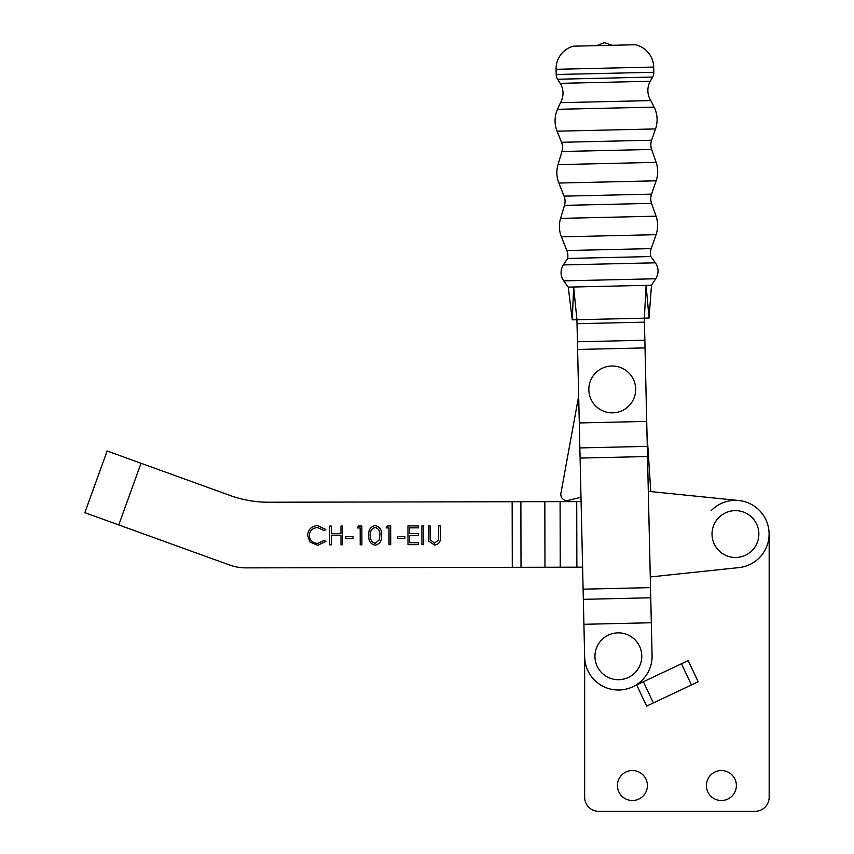 <?xml version="1.0" encoding="UTF-8"?>
<svg xmlns="http://www.w3.org/2000/svg" width="854" height="854" viewBox="0 0 854 854"><rect width="100%" height="100%" fill="white"/><g stroke="black" fill="none" stroke-linecap="round" stroke-linejoin="round"><path stroke-width="1.28" d="M615.019 679.464A23.41 23.41 0 0 1 595.195 652.936A23.41 23.41 0 0 1 621.723 633.113A23.41 23.41 0 0 1 641.546 659.64A23.41 23.41 0 0 1 615.019 679.464M650.791 491.594L646.969 432.711L650.791 491.594L738.849 500.519A33.722 33.722 0 0 0 711.094 510.735M560.897 493.366L578.681 396.021L560.897 493.366A6.085 6.085 0 0 0 568.326 500.369L580.998 497.274M651.324 622.747L646.713 421.406L579.29 422.954L583.912 624.295L651.324 622.747L652.082 655.52A33.722 33.722 0 0 1 619.139 690A33.722 33.722 0 0 1 584.659 657.068L583.912 624.295L584.648 656.673L584.648 797.252A14.048 14.048 0 0 0 598.697 811.3L755.117 811.3A14.048 14.048 0 0 0 769.166 797.252L769.166 534.06L769.166 797.252M617.431 785.541A14.988 14.988 0 0 0 632.419 800.529A14.988 14.988 0 0 0 647.407 785.541A14.988 14.988 0 0 0 632.419 770.554A14.988 14.988 0 0 0 617.431 785.541M706.407 785.541A14.988 14.988 0 0 0 721.395 800.529A14.988 14.988 0 0 0 736.383 785.541A14.988 14.988 0 0 0 721.395 770.554A14.988 14.988 0 0 0 706.407 785.541M598.697 811.3L755.117 811.3M584.648 656.673L584.648 797.252M643.382 681.759L653.385 702.927L646.67 706.109L636.668 684.94L643.382 681.759L688.175 660.59L698.177 681.759L691.462 684.94L681.449 663.771M653.385 702.927L691.462 684.94M622.79 410.336A23.41 23.41 0 0 1 591.342 399.971A23.41 23.41 0 0 1 601.707 368.522A23.41 23.41 0 0 1 633.166 378.888A23.41 23.41 0 0 1 622.79 410.336M650.844 100.591L560.48 102.661A18.735 18.735 0 0 0 560.181 83.35L650.257 81.279A18.735 18.735 0 0 0 650.844 100.591L654.111 107.113A28.097 28.097 0 0 1 655.541 128.933L651.623 140.216A14.048 14.048 0 0 0 651.623 149.461L656.128 162.367A28.097 28.097 0 0 1 656.15 180.813L651.538 194.146A14.048 14.048 0 0 0 651.549 203.369L656.032 216.19A28.097 28.097 0 0 1 656.053 234.679L651.218 248.621A14.048 14.048 0 0 0 650.844 256.552L655.381 262.818A14.048 14.048 0 0 1 655.744 278.767L651.506 285.225L646.104 285.353L649.029 318.072L576.93 319.727L572.244 319.834L573.664 287.008L568.273 287.136L563.736 280.87A14.048 14.048 0 0 1 563.373 264.921L655.381 262.818M560.48 102.661L557.502 109.323A28.097 28.097 0 0 0 557.075 131.185L561.516 142.287A14.048 14.048 0 0 1 561.932 151.51L558.025 164.619L656.128 162.367M558.025 164.619A28.097 28.097 0 0 0 558.847 183.044L564.067 196.142A14.048 14.048 0 0 1 564.473 205.366L560.576 218.378L656.032 216.19M560.576 218.378A28.097 28.097 0 0 0 561.398 236.846L566.875 250.553A14.048 14.048 0 0 1 567.611 258.463L650.844 256.552M650.257 81.279L652.616 77.063A9.362 9.362 0 0 0 653.812 72.27L653.694 67.06A23.41 23.41 0 0 0 635.408 44.75L573.333 46.18A23.41 23.41 0 0 0 556.093 69.302L653.694 67.06M560.181 83.35L557.619 79.241A9.362 9.362 0 0 1 556.21 74.501L556.093 69.302M567.611 258.463L563.373 264.921M579.29 422.954L576.93 319.727L573.664 287.008L646.104 285.353L644.343 318.179L646.713 421.406M596.658 45.646L604.312 42.7L612.083 45.283M107.134 451.008L84.834 512.667L107.134 451.008L141.038 463.274L118.749 524.932L229.758 565.07A46.831 46.831 0 0 0 245.781 567.867L512.133 567.323M195.459 552.677L229.758 565.07M421.929 544.638L421.897 525.904L423.573 525.904L423.616 544.628L421.929 544.638M397.665 538.436L397.665 536.515L404.86 536.504L404.871 538.426L397.665 538.436M375.119 545.215C370.401 543.977 368.309 540.699 368.843 535.383C368.277 530.067 370.358 526.779 375.077 525.52C379.859 526.737 382.026 530.014 381.567 535.362C382.048 540.699 379.902 543.977 375.119 545.215M345.795 538.543L345.785 536.622L352.99 536.611L352.99 538.532L345.795 538.543M317.656 525.637L325.844 529.533L324.371 530.665L317.56 527.558C312.532 527.921 309.778 530.569 309.276 535.522C309.821 540.518 312.628 543.144 317.709 543.411L324.392 540.272L325.865 541.383L317.72 545.332L309.991 542.066L307.6 535.394C308.177 529.32 311.529 526.064 317.656 525.637M245.781 567.867L512.293 567.323L512.154 501.725L268.679 502.227A112.397 112.397 0 0 1 230.228 495.523L141.038 463.274M329.708 544.82L329.676 526.096L331.352 526.085L331.373 533.771L340.981 533.75L340.959 526.075L342.646 526.064L342.678 544.799L341.002 544.799L340.981 535.671L331.373 535.693L331.395 544.82L329.708 544.82M357.292 527.953L358.392 526.032L361.85 526.032L361.893 544.756L360.217 544.767L360.174 527.953L357.292 527.953M386.115 527.9L387.214 525.979L390.673 525.968L390.716 544.703L389.029 544.703L388.997 527.889L386.115 527.9M407.998 544.66L407.966 525.936L418.535 525.915L418.535 527.836L409.653 527.847L409.664 533.611L418.545 533.59L418.556 535.511L409.664 535.533L409.685 542.738L418.567 542.717L418.567 544.638L407.998 544.66M428.398 537.209L428.377 525.893L430.064 525.883L430.16 539.6L434.505 543.165L438.54 540.006L438.71 525.872L440.386 525.861L440.408 537.177C440.781 541.714 438.849 544.35 434.601 545.087L428.74 541.148L428.398 537.209M582.599 567.173L512.293 567.323M648.314 491.338L738.849 500.519A33.722 33.722 0 0 1 738.988 567.59L650.278 576.952M512.154 501.725L581.094 501.586M118.749 524.932L84.834 512.667M544.969 567.248L544.831 501.661M560.235 567.216L560.096 501.629M375.141 527.441C371.533 528.583 369.995 531.22 370.519 535.373C370.006 539.525 371.554 542.162 375.173 543.293L379.187 540.07L379.891 535.351C380.308 531.22 378.728 528.583 375.141 527.441M732.091 557.235A23.41 23.41 0 0 1 712.268 530.708A23.41 23.41 0 0 1 738.795 510.884A23.41 23.41 0 0 1 758.619 537.412A23.41 23.41 0 0 1 732.091 557.235M577.016 323.698L644.439 322.161M561.516 142.287L651.623 140.216M564.067 196.142L651.538 194.146M566.875 250.553L651.218 248.621M557.619 79.241L652.616 77.063M556.21 74.501L653.812 72.27M557.502 109.323L654.111 107.113M557.075 131.185L655.541 128.933M561.932 151.51L651.623 149.461M558.847 183.044L656.15 180.813M564.473 205.366L651.549 203.369M561.398 236.846L656.053 234.679M563.736 280.87L655.744 278.767M521.015 567.302L520.876 501.704M576.866 567.184L576.728 501.597M583.335 599.327L650.759 597.779M583.101 589.175L650.524 587.627M580.101 458.075L647.513 456.538M579.866 447.923L647.289 446.386M577.614 349.457L645.026 347.909M577.432 341.781L644.855 340.244M568.273 287.136L572.244 319.834M651.506 285.225L649.029 318.072"/></g></svg>
